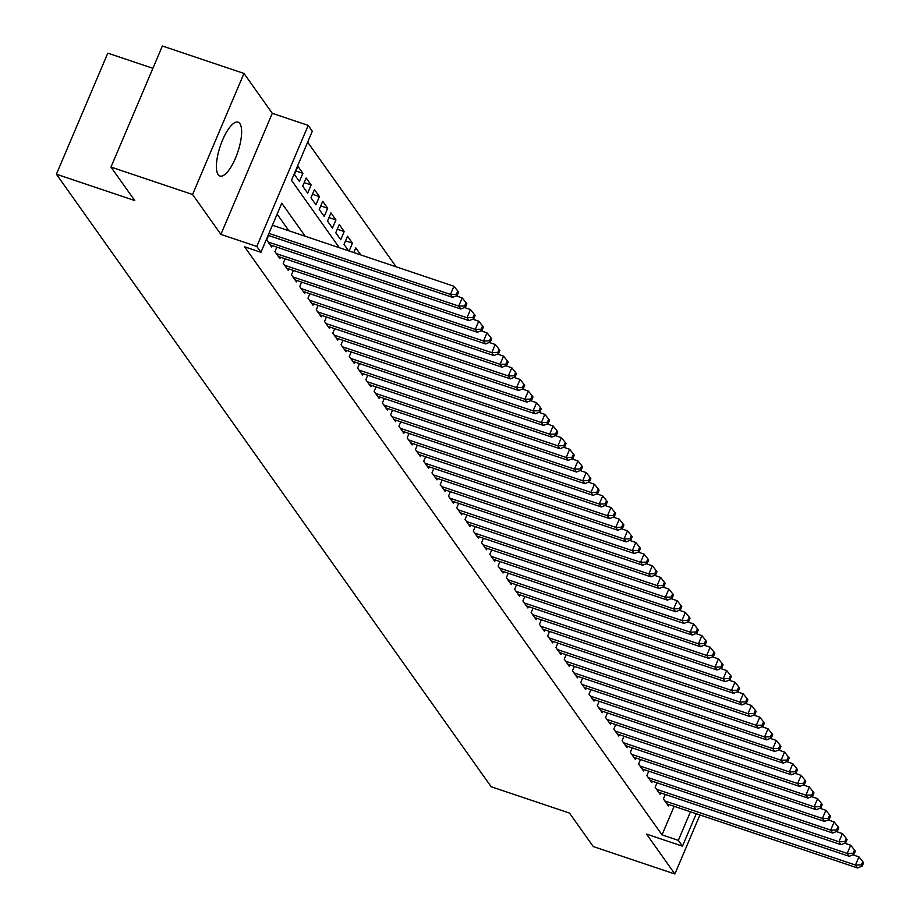 <?xml version="1.0" encoding="UTF-8"?>
<svg xmlns="http://www.w3.org/2000/svg" width="920" height="920" viewBox="0 0 920 920"><rect width="100%" height="100%" fill="white"/><g stroke="black" fill="none" stroke-linecap="round" stroke-linejoin="round"><path stroke-width="1.38" d="M239.855 123.59A28.405 9.258 108.6 0 0 238.073 122.176A28.405 9.258 108.6 0 0 221.363 143.048A28.405 9.258 108.6 0 0 218.189 174.627A28.405 9.258 108.6 0 0 219.972 176.042A28.405 9.258 108.6 0 0 236.681 155.169A28.405 9.258 108.6 0 0 239.855 123.59M152.904 68.31L107.789 53.141L56.396 174.214L491.165 786.749L569.503 813.084L593.262 846.561L674.866 874L699.924 814.97M56.396 174.214L134.745 200.548L110.975 167.072L162.368 46L243.972 73.439L192.579 194.499L220.892 234.393L256.795 246.456L308.188 125.396L312.317 131.215L291.49 180.297L339.353 247.733M220.892 234.393L272.286 113.321L243.972 73.439M272.286 113.321L308.188 125.396M396.152 266.823L307.671 142.174M110.975 167.072L192.579 194.499M665.298 794.466L663.4 798.928L668.369 805.908L668.943 804.551M657.029 782.817L655.144 787.279L660.1 794.27L660.675 792.913M648.772 771.178L646.875 775.64L651.831 782.621L652.406 781.264M640.504 759.529L638.606 763.991L643.563 770.983L644.149 769.626M632.235 747.88L630.338 752.341L635.306 759.333L635.881 757.976M623.967 736.241L622.081 740.703L627.037 747.684L627.612 746.327M615.71 724.592L613.812 729.054L618.769 736.046L619.344 734.689M607.442 712.954L605.544 717.416L610.512 724.396L611.087 723.039M599.173 701.304L597.287 705.766L602.244 712.747L602.818 711.39M590.904 689.655L589.019 694.117L593.975 701.109L594.55 699.752M582.647 678.017L580.75 682.479L585.707 689.459L586.281 688.102M574.379 666.367L572.481 670.829L577.449 677.821L578.024 676.464M566.11 654.718L564.224 659.18L569.181 666.172L569.756 664.815M557.853 643.08L555.956 647.542L560.912 654.522L561.487 653.165M549.585 631.431L547.688 635.893L552.644 642.884L553.219 641.528M541.316 619.793L539.419 624.255L544.387 631.235L544.962 629.878M533.048 608.143L531.162 612.605L536.118 619.585L536.693 618.228M524.791 596.494L522.893 600.956L527.85 607.947L528.425 606.591M516.522 584.855L514.625 589.317L519.582 596.298L520.168 594.941M508.254 573.206L506.356 577.668L511.324 584.66L511.899 583.303M499.985 561.556L498.099 566.018L503.056 573.01L503.631 571.653M491.728 549.918L489.831 554.38L494.787 561.361L495.362 560.004M483.46 538.269L481.562 542.731L486.519 549.723L487.105 548.366M475.191 526.631L473.294 531.093L478.262 538.073L478.837 536.716M466.923 514.981L465.037 519.443L469.993 526.424L470.568 525.067M458.666 503.332L456.768 507.794L461.725 514.786L462.3 513.429M450.397 491.694L448.5 496.156L453.468 503.136L454.043 501.779M442.129 480.044L440.243 484.506L445.199 491.498L445.774 490.141M433.86 468.395L431.974 472.857L436.931 479.849L437.506 478.492M425.603 456.757L423.706 461.219L428.662 468.199L429.237 466.842M417.335 445.107L415.437 449.569L420.405 456.561L420.98 455.204M409.066 433.469L407.18 437.931L412.137 444.912L412.712 443.555M400.809 421.82L398.912 426.282L403.868 433.262L404.443 431.905M392.541 410.171L390.643 414.632L395.6 421.624L396.175 420.267M384.272 398.532L382.375 402.994L387.343 409.975L387.918 408.618M376.004 386.883L374.118 391.345L379.074 398.337L379.649 396.98M367.747 375.233L365.849 379.695L370.806 386.687L371.381 385.33M359.478 363.596L357.581 368.058L362.537 375.038L363.124 373.681M351.21 351.946L349.312 356.408L354.28 363.4L354.855 362.043M342.941 340.308L341.055 344.77L346.012 351.75L346.587 350.393M334.684 328.659L332.787 333.12L337.743 340.101L338.318 338.744M326.416 317.009L324.518 321.471L329.475 328.463L330.061 327.106M318.147 305.371L316.25 309.833L321.218 316.813L321.793 315.457M309.879 293.721L307.993 298.183L312.949 305.175L313.524 303.818M301.622 282.072L299.724 286.534L304.681 293.526L305.256 292.169M293.353 270.434L291.456 274.896L296.424 281.877L296.999 280.519M285.085 258.784L283.199 263.246L288.155 270.238L288.73 268.881M276.816 247.146L274.93 251.608L279.887 258.589L280.462 257.232M268.559 235.497L266.662 239.959L271.618 246.939L272.193 245.582M295.941 170.993L302.875 173.328L297.919 166.336L294.446 174.512L299.402 181.505L302.875 173.328M304.198 182.631L311.132 184.966L306.176 177.986L302.703 186.162L307.671 193.142L311.132 184.966M312.466 194.281L319.401 196.615L314.445 189.623L310.971 197.811L315.928 204.792L319.401 196.615M320.735 205.93L327.669 208.253L322.713 201.273L319.24 209.449L324.197 216.441L327.669 208.253M329.003 217.568L335.938 219.903L330.97 212.911L327.509 221.099L332.465 228.079L335.938 219.903M337.26 229.218L344.195 231.552L339.238 224.56L335.766 232.737L340.733 239.729L344.195 231.552M345.529 240.867L352.464 243.19L347.507 236.21L344.034 244.386L348.622 250.849M353.797 252.505L360.732 254.84L355.775 247.848L353.763 252.574M349.14 251.022L352.464 243.19M305.233 236.256L281.761 203.205L260.923 252.287L244.605 246.79L662.009 834.877L674.141 806.299M288.903 230.77L277.115 214.153M696.244 813.74L682.467 846.181L646.564 834.118L674.866 874M682.467 846.181L678.339 840.362L690.46 811.796M662.009 834.877L678.339 840.362M260.923 252.287L256.795 246.456M268.939 233.404L450.466 294.434L452.536 297.355L268.111 235.347M272.412 225.227L453.94 286.258L450.466 294.434L456.377 294.285L457.205 295.447L458.585 292.18L457.769 291.019L456.377 294.285M457.769 291.019L453.94 286.258M452.536 297.355L457.205 295.447M268.111 241.994L458.735 306.084L460.805 308.993L270.181 244.904M456.171 295.872L462.208 297.907L458.735 306.084L464.646 305.934L465.462 307.096L466.854 303.818L466.026 302.657L464.646 305.934M466.026 302.657L462.208 297.907M460.805 308.993L465.462 307.096M276.38 253.644L467.003 317.733L469.073 320.643L278.438 256.553M464.428 307.522L470.476 309.546L467.003 317.733L472.903 317.572L473.731 318.745L475.122 315.468L474.294 314.306L472.903 317.572M474.294 314.306L470.476 309.546M469.073 320.643L473.731 318.745M284.636 265.282L475.272 329.372L477.33 332.281L286.707 268.191M472.696 319.159L478.745 321.195L475.272 329.372L481.171 329.222L481.999 330.384L483.391 327.117L482.563 325.945L481.171 329.222M482.563 325.945L478.745 321.195M477.33 332.281L481.999 330.384M292.905 276.931L483.529 341.021L485.599 343.93L294.975 279.841M480.964 330.809L487.002 332.844L483.529 341.021L489.44 340.872L490.268 342.033L491.648 338.755L490.831 337.594L489.44 340.872M490.831 337.594L487.002 332.844M485.599 343.93L490.268 342.033M301.173 288.581L491.797 352.671L493.867 355.58L303.232 291.49M489.221 342.459L495.27 344.482L491.797 352.671L497.708 352.509L498.525 353.671L499.916 350.405L499.088 349.243L497.708 352.509M499.088 349.243L495.27 344.482M493.867 355.58L498.525 353.671M309.442 300.219L500.066 364.308L502.124 367.218L311.5 303.128M497.49 354.096L503.539 356.132L500.066 364.308L505.966 364.159L506.793 365.32L508.185 362.054L507.357 360.881L505.966 364.159M507.357 360.881L503.539 356.132M502.124 367.218L506.793 365.32M317.699 311.868L508.334 375.958L510.393 378.867L319.769 314.778M505.758 365.746L511.796 367.77L508.334 375.958L514.234 375.797L515.062 376.97L516.453 373.692L515.625 372.531L514.234 375.797M515.625 372.531L511.796 367.77M510.393 378.867L515.062 376.97M325.967 323.506L516.591 387.596L518.661 390.517L328.037 326.428M514.027 377.384L520.064 379.419L516.591 387.596L522.502 387.447L523.33 388.608L524.71 385.342L523.894 384.18L522.502 387.447M523.894 384.18L520.064 379.419M518.661 390.517L523.33 388.608M334.236 335.156L524.86 399.245L526.93 402.155L336.294 338.065M522.284 389.034L528.333 391.069L524.86 399.245L530.759 399.096L531.587 400.257L532.979 396.98L532.151 395.818L530.759 399.096M532.151 395.818L528.333 391.069M526.93 402.155L531.587 400.257M342.493 346.805L533.128 410.895L535.187 413.804L344.563 349.715M530.553 400.683L536.601 402.707L533.128 410.895L539.028 410.734L539.856 411.907L541.247 408.629L540.419 407.468L539.028 410.734M540.419 407.468L536.601 402.707M535.187 413.804L539.856 411.907M350.761 358.443L541.385 422.533L543.455 425.442L352.831 361.365M538.821 412.321L544.858 414.356L541.385 422.533L547.297 422.383L548.124 423.545L549.516 420.279L548.688 419.106L547.297 422.383M548.688 419.106L544.858 414.356M543.455 425.442L548.124 423.545M359.03 370.093L549.654 434.183L551.724 437.092L361.1 373.002M547.089 423.97L553.127 426.006L549.654 434.183L555.565 434.033L556.393 435.194L557.773 431.917L556.945 430.755L555.565 434.033M556.945 430.755L553.127 426.006M551.724 437.092L556.393 435.194M367.298 381.742L557.922 445.832L559.992 448.741L369.357 384.652M555.346 435.62L561.395 437.644L557.922 445.832L563.822 445.671L564.65 446.832L566.041 443.566L565.213 442.405L563.822 445.671M565.213 442.405L561.395 437.644M559.992 448.741L564.65 446.832M375.555 393.38L566.191 457.47L568.249 460.379L377.625 396.29M563.615 447.258L569.664 449.293L566.191 457.47L572.091 457.32L572.918 458.482L574.31 455.216L573.482 454.043L572.091 457.32M573.482 454.043L569.664 449.293M568.249 460.379L572.918 458.482M383.824 405.03L574.448 469.119L576.518 472.029L385.894 407.94M571.884 458.907L577.921 460.931L574.448 469.119L580.359 468.959L581.187 470.131L582.578 466.854L581.75 465.692L580.359 468.959M581.75 465.692L577.921 460.931M576.518 472.029L581.187 470.131M392.092 416.668L582.716 480.757L584.786 483.678L394.162 419.589M580.152 470.546L586.189 472.581L582.716 480.757L588.627 480.608L589.444 481.769L590.835 478.503L590.007 477.342L588.627 480.608M590.007 477.342L586.189 472.581M584.786 483.678L589.444 481.769M400.361 428.317L590.985 492.407L593.055 495.316L402.419 431.227M588.409 482.195L594.458 484.23L590.985 492.407L596.884 492.257L597.712 493.419L599.104 490.141L598.276 488.98L596.884 492.257M598.276 488.98L594.458 484.23M593.055 495.316L597.712 493.419M408.618 439.967L599.254 504.056L601.312 506.966L410.688 442.876M596.678 493.844L602.726 495.868L599.254 504.056L605.153 503.895L605.981 505.068L607.372 501.791L606.544 500.629L605.153 503.895M606.544 500.629L602.726 495.868M601.312 506.966L605.981 505.068M416.886 451.605L607.51 515.694L609.581 518.604L418.956 454.526M604.946 505.482L610.983 507.518L607.51 515.694L613.421 515.545L614.249 516.707L615.63 513.441L614.813 512.267L613.421 515.545M614.813 512.267L610.983 507.518M609.581 518.604L614.249 516.707M425.155 463.254L615.779 527.344L617.849 530.253L427.225 466.164M613.214 517.132L619.252 519.167L615.779 527.344L621.69 527.194L622.506 528.356L623.898 525.078L623.07 523.917L621.69 527.194M623.07 523.917L619.252 519.167M617.849 530.253L622.506 528.356M433.423 474.904L624.047 538.993L626.117 541.903L435.482 477.813M621.471 528.781L627.52 530.805L624.047 538.993L629.947 538.832L630.775 539.994L632.167 536.728L631.338 535.566L629.947 538.832M631.338 535.566L627.52 530.805M626.117 541.903L630.775 539.994M441.68 486.542L632.316 550.631L634.374 553.541L443.75 489.451M629.74 540.419L635.789 542.455L632.316 550.631L638.216 550.482L639.043 551.643L640.435 548.377L639.607 547.204L638.216 550.482M639.607 547.204L635.789 542.455M634.374 553.541L639.043 551.643M449.949 498.191L640.573 562.281L642.643 565.191L452.019 501.101M638.008 552.069L644.046 554.093L640.573 562.281L646.484 562.12L647.312 563.293L648.692 560.015L647.875 558.854L646.484 562.12M647.875 558.854L644.046 554.093M642.643 565.191L647.312 563.293M458.217 509.829L648.841 573.919L650.911 576.84L460.276 512.75M646.265 563.707L652.314 565.742L648.841 573.919L654.752 573.769L655.569 574.931L656.96 571.665L656.132 570.503L654.752 573.769M656.132 570.503L652.314 565.742M650.911 576.84L655.569 574.931M466.486 521.479L657.11 585.568L659.168 588.478L468.544 524.389M654.534 575.356L660.583 577.392L657.11 585.568L663.009 585.419L663.837 586.58L665.229 583.303L664.401 582.141L663.009 585.419M664.401 582.141L660.583 577.392M659.168 588.478L663.837 586.58M474.743 533.128L665.379 597.218L667.437 600.127L476.813 536.038M662.803 587.006L668.84 589.03L665.379 597.218L671.278 597.057L672.106 598.23L673.497 594.952L672.669 593.791L671.278 597.057M672.669 593.791L668.84 589.03M667.437 600.127L672.106 598.23M483.011 544.766L673.635 608.856L675.706 611.765L485.081 547.688M671.071 598.644L677.108 600.679L673.635 608.856L679.546 608.706L680.374 609.868L681.755 606.602L680.938 605.429L679.546 608.706M680.938 605.429L677.108 600.679M675.706 611.765L680.374 609.868M491.28 556.416L681.904 620.505L683.974 623.415L493.338 559.325M679.328 610.293L685.377 612.329L681.904 620.505L687.803 620.356L688.631 621.518L690.023 618.24L689.195 617.078L687.803 620.356M689.195 617.078L685.377 612.329M683.974 623.415L688.631 621.518M499.537 568.066L690.172 632.155L692.231 635.064L501.607 570.975M687.596 621.943L693.645 623.967L690.172 632.155L696.072 631.994L696.9 633.155L698.292 629.889L697.463 628.728L696.072 631.994M697.463 628.728L693.645 623.967M692.231 635.064L696.9 633.155M507.805 579.703L698.429 643.793L700.499 646.702L509.875 582.613M695.865 633.581L701.902 635.616L698.429 643.793L704.341 643.644L705.168 644.805L706.56 641.539L705.732 640.366L704.341 643.644M705.732 640.366L701.902 635.616M700.499 646.702L705.168 644.805M516.074 591.353L706.698 655.442L708.768 658.352L518.144 594.262M704.133 645.231L710.171 647.266L706.698 655.442L712.609 655.281L713.437 656.455L714.817 653.177L713.989 652.015L712.609 655.281M713.989 652.015L710.171 647.266M708.768 658.352L713.437 656.455M524.342 602.991L714.966 667.081L717.036 670.001L526.401 605.912M712.39 656.869L718.439 658.904L714.966 667.081L720.866 666.931L721.694 668.092L723.085 664.827L722.257 663.665L720.866 666.931M722.257 663.665L718.439 658.904M717.036 670.001L721.694 668.092M532.599 614.64L723.235 678.73L725.293 681.639L534.669 617.55M720.659 668.518L726.708 670.553L723.235 678.73L729.134 678.581L729.962 679.742L731.354 676.464L730.526 675.303L729.134 678.581M730.526 675.303L726.708 670.553M725.293 681.639L729.962 679.742M540.868 626.29L731.492 690.38L733.562 693.289L542.938 629.199M728.928 680.168L734.965 682.192L731.492 690.38L737.403 690.219L738.231 691.391L739.622 688.114L738.794 686.952L737.403 690.219M738.794 686.952L734.965 682.192M733.562 693.289L738.231 691.391M549.136 637.928L739.76 702.018L741.831 704.927L551.207 640.849M737.196 691.806L743.233 693.841L739.76 702.018L745.671 701.868L746.499 703.029L747.88 699.763L747.051 698.591L745.671 701.868M747.051 698.591L743.233 693.841M741.831 704.927L746.499 703.029M557.405 649.577L748.029 713.667L750.099 716.577L559.463 652.487M745.453 703.455L751.502 705.49L748.029 713.667L753.928 713.518L754.756 714.679L756.148 711.401L755.32 710.24L753.928 713.518M755.32 710.24L751.502 705.49M750.099 716.577L754.756 714.679M565.662 661.227L756.297 725.317L758.356 728.226L567.732 664.136M753.721 715.105L759.77 717.129L756.297 725.317L762.197 725.155L763.025 726.317L764.416 723.051L763.588 721.889L762.197 725.155M763.588 721.889L759.77 717.129M758.356 728.226L763.025 726.317M573.93 672.865L764.554 736.954L766.624 739.864L576 675.774M761.99 726.742L768.027 728.778L764.554 736.954L770.466 736.805L771.293 737.966L772.673 734.7L771.857 733.527L770.466 736.805M771.857 733.527L768.027 728.778M766.624 739.864L771.293 737.966M582.199 684.514L772.823 748.604L774.893 751.513L584.269 687.424M770.258 738.392L776.296 740.428L772.823 748.604L778.734 748.443L779.55 749.616L780.942 746.338L780.114 745.177L778.734 748.443M780.114 745.177L776.296 740.428M774.893 751.513L779.55 749.616M590.467 696.152L781.091 760.242L783.161 763.163L592.526 699.073M778.515 750.03L784.564 752.065L781.091 760.242L786.991 760.092L787.819 761.254L789.21 757.988L788.382 756.827L786.991 760.092M788.382 756.827L784.564 752.065M783.161 763.163L787.819 761.254M598.724 707.802L789.36 771.891L791.418 774.801L600.794 710.711M786.784 761.679L792.833 763.715L789.36 771.891L795.259 771.742L796.087 772.904L797.479 769.626L796.651 768.464L795.259 771.742M796.651 768.464L792.833 763.715M791.418 774.801L796.087 772.904M606.993 719.452L797.617 783.541L799.687 786.45L609.063 722.361M795.053 773.329L801.09 775.353L797.617 783.541L803.528 783.38L804.356 784.553L805.736 781.275L804.919 780.114L803.528 783.38M804.919 780.114L801.09 775.353M799.687 786.45L804.356 784.553M615.261 731.089L805.885 795.179L807.956 798.088L617.32 734.01M803.309 784.967L809.358 787.002L805.885 795.179L811.796 795.029L812.613 796.191L814.005 792.925L813.176 791.752L811.796 795.029M813.176 791.752L809.358 787.002M807.956 798.088L812.613 796.191M623.53 742.739L814.154 806.828L816.212 809.738L625.588 745.648M811.578 796.616L817.627 798.652L814.154 806.828L820.053 806.679L820.881 807.841L822.273 804.563L821.445 803.401L820.053 806.679M821.445 803.401L817.627 798.652M816.212 809.738L820.881 807.841M631.787 754.388L822.422 818.478L824.481 821.387L633.857 757.298M819.846 808.266L825.884 810.29L822.422 818.478L828.322 818.317L829.15 819.478L830.541 816.212L829.713 815.051L828.322 818.317M829.713 815.051L825.884 810.29M824.481 821.387L829.15 819.478M640.056 766.026L830.679 830.116L832.749 833.025L642.125 768.936M828.115 819.904L834.152 821.939L830.679 830.116L836.591 829.966L837.418 831.128L838.798 827.862L837.982 826.689L836.591 829.966M837.982 826.689L834.152 821.939M832.749 833.025L837.418 831.128M648.324 777.676L838.948 841.765L841.018 844.675L650.382 780.585M836.372 831.553L842.421 833.589L838.948 841.765L844.847 841.605L845.675 842.777L847.067 839.5L846.239 838.338L844.847 841.605M846.239 838.338L842.421 833.589M841.018 844.675L845.675 842.777M656.581 789.314L847.216 853.404L849.275 856.324L658.651 792.235M844.64 843.192L850.689 845.227L847.216 853.404L853.116 853.254L853.944 854.415L855.335 851.149L854.507 849.988L853.116 853.254M854.507 849.988L850.689 845.227M849.275 856.324L853.944 854.415M664.849 800.963L855.473 865.053L857.543 867.962L666.919 803.873M852.909 854.841L858.946 856.876L855.473 865.053L861.384 864.904L862.212 866.065L863.604 862.787L862.776 861.626L861.384 864.904M862.776 861.626L858.946 856.876M857.543 867.962L862.212 866.065"/></g></svg>
